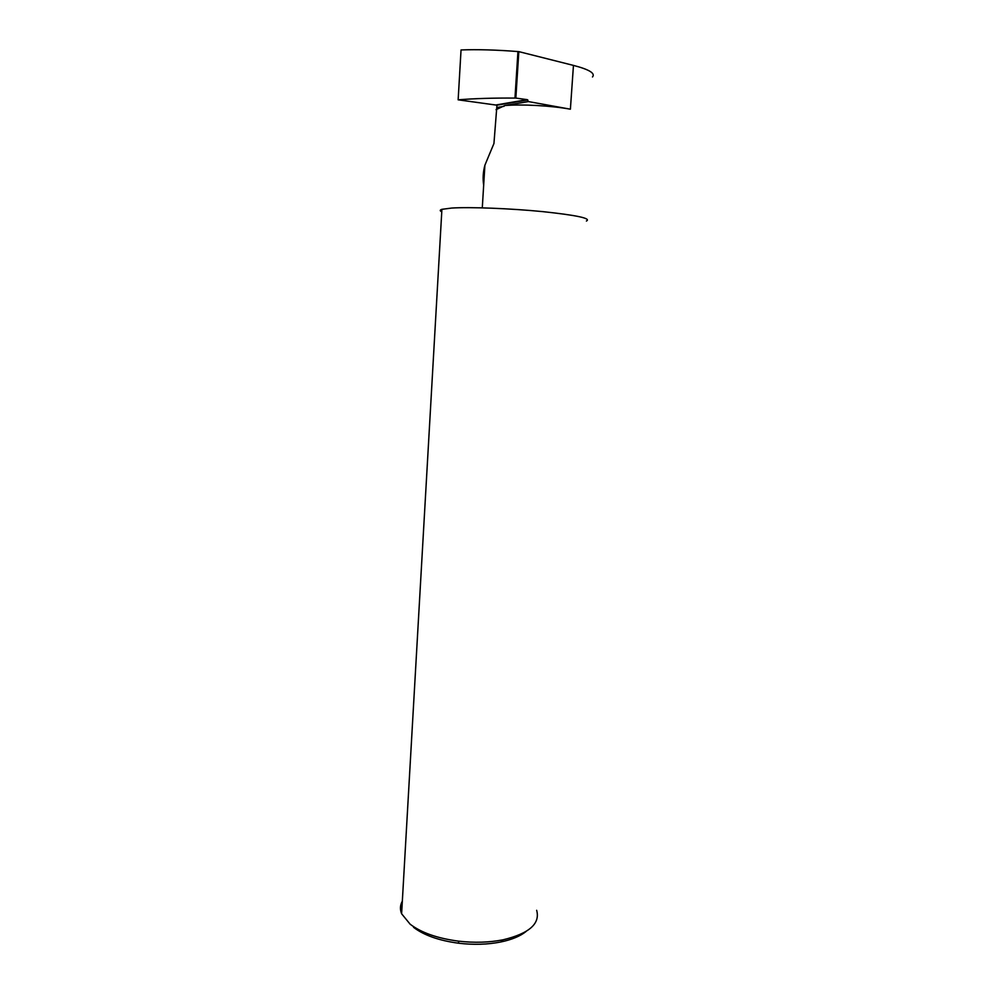 <?xml version="1.0" encoding="UTF-8"?>
<svg xmlns="http://www.w3.org/2000/svg" width="994" height="994" viewBox="0 0 994 994"><rect width="100%" height="100%" fill="white"/><g stroke="black" fill="none" stroke-linecap="round" stroke-linejoin="round"><path stroke-width="1.49" d="M483.68 185.232C482.662 178.634 483.072 171.962 484.898 165.203L493.943 143.484L496.95 105.19L458.147 99.822C474.56 98.505 493.509 97.921 514.967 98.083L515.849 98.083L518.831 51.626L517.949 51.564L514.967 98.083M592.486 76.973C595.555 73.345 589.206 69.493 573.451 65.405L518.831 51.626M570.394 109.203L528.41 101.574L504.79 105.538C522.459 104.097 551.67 105.724 570.394 109.203L573.451 65.405M504.79 105.538L496.043 109.675M413.541 927.315C423.978 935.304 439.062 940.61 458.806 943.244C473.728 944.983 487.719 944.561 500.79 941.977C511.848 939.665 520.272 936.162 526.062 931.49M536.661 910.293C540.376 923.662 529.218 933.49 503.2 939.777C489.259 942.523 474.324 942.971 458.396 941.132C437.31 938.324 421.22 932.67 410.124 924.184L401.613 913.759C399.861 909.386 400.097 905.186 402.334 901.148M586.398 221.041C591.567 218.431 577.042 215.3 542.861 211.635C510.456 208.442 470.087 206.889 451.81 208.044L441.908 209.324C439.708 210.02 439.659 210.84 441.771 211.784M458.147 99.822L461.042 49.949C477.505 49.34 496.478 49.874 517.949 51.564M528.41 101.574L527.218 99.648L515.849 98.083M527.218 99.648L496.341 104.904M504.095 106.296L497.311 107.439M500.79 941.977L503.2 939.777M458.806 943.244L458.396 941.132M401.613 913.759L441.908 209.324M527.826 99.947L496.95 105.19M484.898 165.203L482.289 207.845"/></g></svg>
